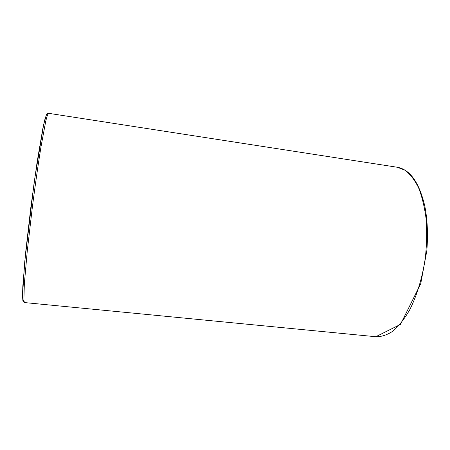 <?xml version="1.0" encoding="UTF-8"?>
<svg xmlns="http://www.w3.org/2000/svg" width="450" height="450" viewBox="0 0 450 450"><rect width="100%" height="100%" fill="white"/><g stroke="black" fill="none" stroke-linecap="round" stroke-linejoin="round"><path stroke-width="0.67" d="M397.271 167.254L405.186 170.303C410.214 174.178 414.681 180.006 418.584 187.785C422.038 196.616 424.536 206.916 426.082 218.689C426.988 231.069 426.769 243.911 425.413 257.214C422.584 277.065 416.976 295.588 409.522 310.179C404.297 319.095 398.762 326.087 392.918 331.149C387.056 335.019 381.347 336.876 375.806 336.724L24.497 302.569L23.867 300.639L24.345 283.736L27.293 250.751L32.282 207.782C35.173 185.237 38.239 163.811 41.023 146.638L45.714 121.365C46.913 116.421 47.835 113.726 48.476 113.293L397.271 167.254C410.006 169.509 419.169 182.407 424.772 205.954C427.449 219.566 428.13 234.54 426.814 250.875L420.733 283.697L400.511 324.382L375.806 336.724M47.363 115.172L46.434 114.851L44.893 119.385L42.761 128.936L37.136 161.938L30.853 207.174L25.639 252.568L22.838 285.969L22.511 295.768L22.877 300.549L23.856 300.471M24.396 302.558L22.905 301.05L22.5 295.959L24.727 261.849L34.273 181.536L43.678 124.476L46.508 114.519L47.087 113.732L48.437 113.288"/></g></svg>
